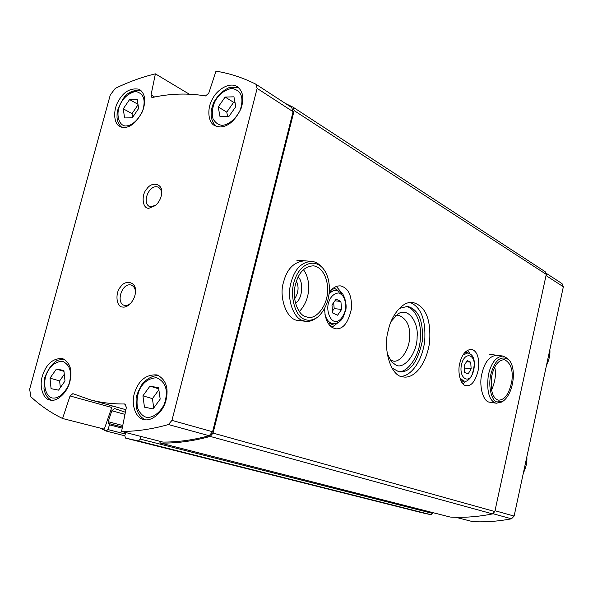 <?xml version="1.0" encoding="UTF-8"?>
<svg xmlns="http://www.w3.org/2000/svg" width="593" height="593" viewBox="0 0 593 593"><rect width="100%" height="100%" fill="white"/><g stroke="black" fill="none" stroke-linecap="round" stroke-linejoin="round"><path stroke-width="0.89" d="M464.119 365.681L467.217 360.559L470.716 362.197L471.146 368.905L468.077 374.02L464.556 372.434L464.119 365.681M156.396 204.793L151.104 206.883L149.466 206.512C141.43 202.636 149.503 183.548 158.212 187.18C160.555 188.574 161.674 190.753 161.585 193.726L161.578 193.881M148.976 208.254C142.276 209.077 141.045 194.623 146.871 188.804C152.312 180.813 162.741 184.149 161.667 192.31C161.615 197.039 159.636 201.405 155.744 205.415L148.976 208.254M131.305 302.66C128.926 304.876 126.798 305.818 124.923 305.484L123.944 305.254C115.509 302.163 122.403 281.801 131.505 285.174C134.077 286.515 135.389 288.739 135.419 291.845L135.426 292.082M122.721 307.041C116.235 307.441 114.886 292.764 120.542 286.93C125.553 279.088 136.116 282.238 135.441 290.518C135.656 294.943 134.025 299.28 130.542 303.527C127.628 306.284 125.019 307.456 122.721 307.041M545.693 272.958L562.038 283.602L563.35 286.767L514.116 516.073L511.485 518.808C498.357 521.314 485.467 522.27 472.814 521.67L455.691 517.266M511.485 518.808L492.798 513.671M514.116 516.073L494.999 510.729M563.35 286.767L546.034 275.552M124.159 127.517L120.312 126.702C113.715 124.352 112.87 110.461 118.103 101.603C123.396 91.782 130.408 87.668 139.133 89.254C144.877 93.027 146.167 99.928 143.024 109.964C137.628 121.372 131.342 127.221 124.159 127.517M50.227 400.06L49.768 399.949C43.245 399.208 38.545 386.154 42.837 374.635C46.758 363.524 53.333 358.15 62.554 358.528C70.174 362.545 72.613 370.262 69.87 381.684C66.942 393.804 55.942 402.15 50.227 400.06M220.129 126.969L215.14 125.842C207.594 122.788 206.92 107.607 212.739 98.512C216.853 90.195 228.757 81.893 236.644 86.304C242.967 90.536 244.427 97.978 241.032 108.623C235.147 120.587 228.179 126.702 220.129 126.969M144.114 419.525L143.513 419.384C135.982 418.421 130.297 404.13 134.915 391.817C139.11 379.905 146.508 374.272 157.108 374.924C165.87 379.438 168.849 387.822 166.04 400.082C163.008 413.099 150.704 421.86 144.114 419.525M151.052 94.939L151.786 97.304L152.72 97.4C170.576 93.501 188.166 93.019 205.512 95.955L208.736 93.257L215.993 71.16C229.78 73.391 243.063 77.742 255.857 84.199L257.132 88.409L171.948 420.385L168.434 424.544C152.201 429.132 136.583 431.437 121.572 431.459L126.383 407.287L124.641 403.974C112.507 404.1 100.995 402.699 90.092 399.756L72.865 393.648L70.048 395.961L62.576 418.502C50.894 412.817 40.331 405.582 30.888 396.791L29.65 389.223L110.291 94.924L115.279 88.364C128.451 81.967 141.823 77.127 155.388 73.851L151.052 94.939L154.617 97M62.576 418.502L104.309 429.139L112.285 405.916M121.572 431.459L162.919 442.081C177.774 442.156 193.185 440.043 209.159 435.729L168.434 424.544M171.948 420.385L212.583 431.748L209.159 435.729M257.132 88.409L293.09 111.699L212.583 431.748M255.857 84.199L291.793 107.607L293.09 111.699M155.388 73.851L189.286 94.183M432.653 512.589L432.534 513.39L140.348 439.109L140.882 436.418M140.348 439.109L138.451 440.977L125.538 438.094L124.782 435.655L125.798 432.542M432.534 513.39L430.985 514.709L421.771 512.686M122.44 427.116L108.689 423.484L108.2 421.712L111.795 410.764L114.56 408.54L125.397 412.246M109.171 423.654L109.497 424.833L107.941 429.577L106.132 431.052L99.794 427.983M285.478 103.493L293.068 107.177L294.15 110.587L213.05 433.09L210.196 436.418C192.94 441.185 176.343 443.394 160.406 443.067L159.206 441.125M293.068 107.177L545.182 271.705L546.286 274.396L494.821 511.551L492.575 513.901C478.151 516.799 464.03 517.852 450.206 517.052L449.798 516.948M494.821 511.551L213.05 433.09M492.575 513.901L210.196 436.418M459.805 363.25C457.285 371.559 460.39 385.606 466.313 385.687C471.761 386.251 475.838 380.602 478.551 368.742C479.411 357.379 477.031 350.878 471.42 349.255C465.69 349.944 461.821 354.607 459.805 363.25M324.638 308.664C324.92 320.131 328.552 326.839 335.527 328.789C343.021 329.493 348.321 322.837 351.427 308.812C352.042 295.573 348.41 287.939 340.53 285.9C336.157 285.633 332.369 287.961 329.167 292.868M496.637 355.229C489.455 356.148 484.57 362.219 481.968 373.442C478.796 384.145 482.539 402.091 489.892 402.224L496.356 403.225L501.463 402.024M304.676 260.801C293.928 261.839 286.886 268.97 283.543 282.201C278.688 296.048 286.315 320.361 298.227 320.413L305.477 321.295C308.671 321.814 312.059 320.887 315.639 318.508L316.314 318.063M388.304 330.368C382.826 347.483 390.224 376.688 403.255 376.933C413.514 378.883 426.019 365.888 429.606 342.376C431.141 319.301 425.596 306.01 412.98 302.519C402.269 300.555 390.906 316.499 388.304 330.368M546.286 274.396L294.15 110.587M65 381.01L58.551 390.142L51.065 388.66L50.005 378.156L56.372 369.091L63.881 370.455L65 381.01M138.614 108.519L132.246 117.837L124.574 117.933L123.262 108.816L129.563 99.572L137.242 99.372L138.614 108.519M160.184 399.119L153.083 408.888L144.455 407.176L142.92 395.835L149.933 386.139L158.568 387.711L160.184 399.119M235.821 106.614L228.816 116.599L220.025 116.71L218.224 106.962L225.132 97.059L233.939 96.829L235.821 106.614M331.961 304.987L336.061 299.198L340.886 301.452L341.627 309.427L337.573 315.217L332.725 313.03L331.961 304.987M549.859 349.588C550.304 354.599 549.17 359.877 546.464 365.421M526.858 456.743C527.273 461.969 526.11 467.38 523.374 472.969M227.616 116.613L226.771 112.129L233.642 102.322L234.991 102.292M226.771 112.129L218.224 106.962M233.642 102.322L225.132 97.059M153.728 408.006L152.423 398.637L158.857 389.764M152.423 398.637L142.92 395.835M158.724 388.83L149.933 386.139M132.558 117.37L132.009 113.634L138.05 104.783M132.009 113.634L123.262 108.816M137.984 104.309L129.563 99.572M60.33 387.614L59.634 380.914L64.289 374.309M59.634 380.914L50.005 378.156M63.97 371.337L56.372 369.091M129.756 93.286C133.647 90.514 137.398 89.602 141.008 90.551M295.455 303.156C302.823 299.168 303.638 280.734 298.034 277.161M294.625 298.902C298.516 292.705 299.109 286.797 296.381 281.171M400.942 376.333C410.097 376.377 421.89 362.812 424.714 341.175C425.989 320.035 421.149 307.137 410.193 302.497M391.832 367.89L398.985 371.848C409.674 372.923 417.435 362.79 422.253 341.457C423.572 321.147 418.665 309.464 407.539 306.388L399.274 308.434M329.708 325.505L334.348 323.689M337.966 290.592L333.822 287.813M331.88 327.38L338.151 322.562M341.435 292.527L336.35 286.449M461.791 382.389L463.911 381.21M467.766 352.902L466.046 351.204M462.963 383.841L466.157 381.069M469.893 353.643L467.558 350.107M334.912 300.814L340.886 301.452M333.637 302.615L334.207 308.605L341.627 309.427M334.207 308.605L332.532 310.984M466.558 361.641L470.716 362.197M464.134 365.651L464.282 367.964L471.146 368.905M387.155 353.376L391.454 361.745L395.679 364.917C403.566 370.262 417.42 353.384 417.116 336.735C418.688 323 408.473 306.485 397.673 314.112L391.165 321.354M398.059 371.663C407.272 373.182 419.221 356.371 420.281 339.833C421.89 326.024 417.324 309.376 406.249 306.307M390.053 359.892L393.107 361.033C399.489 362.923 408.607 351.375 409.466 339.203C410.704 327.062 407.235 319.138 399.059 315.424L395.583 315.75M299.265 311.54C310.606 300.073 311.414 280.244 303.431 269.696M305.158 316.499L308.004 317.307C316.143 319.412 326.891 306.129 327.447 292.638C328.692 281.542 323.726 267.436 313.586 265.834C304.298 266.198 298.123 272.958 295.069 286.108C292.038 300.154 298.561 314.601 305.158 316.499M304.491 319.219C308.212 321.021 312.467 320.428 317.255 317.448C331.509 305.462 333.051 279.74 322.614 267.925C312.8 257.599 299.68 265.568 295.181 278.777C288.502 294.38 295.499 317.211 304.491 319.219M321.154 266.45C318.478 263.492 315.409 261.817 311.962 261.402C301.155 261.832 293.965 269.711 290.392 285.048C286.879 301.437 294.543 318.219 302.23 320.383L305.477 321.295M491.515 390.187C495.222 381.662 496.297 374.013 494.732 367.215M497.349 399.778L498.617 400.156C504.977 399.949 509.409 393.448 511.907 380.662C513.167 369.862 510.677 362.849 504.421 359.632C498.32 360.07 494.08 365.57 491.716 376.125C490.248 389.127 492.123 397.014 497.349 399.778M496.875 401.95L502.59 401.513C513.812 394.13 516.977 367.527 508.624 359.558C501.218 355.452 495.526 359.58 491.545 371.93C487.364 384.635 491.412 400.942 496.875 401.95M507.26 358.32L503.116 356.059C496.007 356.563 491.063 362.975 488.306 375.28C486.608 390.439 488.817 399.608 494.918 402.803L496.356 403.225M461.517 364.487C458.33 378.89 470.323 385.858 473.681 370.076C477.321 354.458 464.786 350.159 461.517 364.487M70.048 395.961L111.44 407.391M124.641 403.974L125.486 404.211M430.985 514.709L138.451 440.977M124.975 414.366L111.795 410.764M122.751 425.529L108.2 421.712M122.447 427.071L108.689 423.484M122.232 428.146L109.497 424.833M125.316 434.017L107.941 429.577M106.132 431.052L124.745 435.773L106.288 431.081M450.206 517.052L160.406 443.067M52.458 398.014C45.72 397.177 42.029 383.412 47.069 372.693C50.538 365.54 55.66 361.715 62.435 361.211C70.508 365.073 72.539 373.167 68.529 385.494C63.503 394.508 58.151 398.681 52.458 398.014M126.205 125.968C119.319 126.502 115.25 114.99 120.149 104.524C123.529 97.526 128.666 93.168 135.567 91.441C143.884 93.353 146.13 100.143 142.313 111.832C137.391 120.772 132.024 125.486 126.205 125.968M146.352 417.302C142.668 416.16 139.718 413.032 137.494 407.902C136.509 401.698 137.139 395.694 139.392 389.905C143.135 382.233 148.88 378.178 156.626 377.719C166.003 381.988 168.582 390.757 164.38 404.011C159.873 413.499 151.919 418.287 146.352 417.302M222.16 125.308C218.394 124.997 215.333 122.788 212.969 118.667C211.834 113.359 212.346 107.926 214.51 102.374C218.15 94.887 223.902 90.21 231.752 88.35C241.358 90.373 244.168 97.637 240.172 110.157C235.799 119.401 227.838 125.13 222.16 125.308M328.366 303.342C326.283 310.806 330.071 321.614 335.749 321.532C339.559 321.354 342.68 317.848 345.111 311.029C346.408 300.859 344.185 294.825 338.44 292.927C333.496 293.624 330.138 297.093 328.366 303.342M324.964 314.342C326.573 319.961 329.197 323.052 332.843 323.63L333.051 323.659M327.885 323.037L332.843 323.63C336.846 323.934 340.212 321.984 342.939 317.789L345.904 309.687C346.571 304.52 345.526 299.272 342.769 293.943L336.72 290.348C333.941 290.096 331.376 291.356 329.041 294.113M459.834 377.815L463.837 381.195C466.135 380.58 465.779 383.137 471.361 376.77C476.186 363.02 475 355.066 467.803 352.909L462.933 355.074M161.585 193.726L161.667 192.31M135.419 291.845L135.441 290.518M131.231 302.756L130.549 303.527M125.901 409.704L90.092 399.756M160.169 443.03L449.998 517.014M422.424 512.849L128.8 438.946M121.565 127.169C118.852 124.826 117.34 121.535 117.021 117.295L117.08 113.656C117.214 110.098 119.578 104.635 124.174 97.274C128.095 92.123 133.684 89.869 140.949 90.499M51.458 400.231C47.855 398.37 45.491 395.101 44.349 390.431L43.986 388.452L44.653 377.911C47.966 369.417 51.932 363.739 56.55 360.885C57.202 360.233 59.774 359.684 64.274 359.232M216.215 126.309C212.813 123.292 211.123 119.067 211.13 113.648C210.93 111.328 211.753 107.704 213.613 102.774C217.461 95.643 222.798 90.499 229.632 87.349L238.623 87.72M237.771 87.015L236.644 86.304M145.159 419.696C140.393 417.346 137.42 413.076 136.249 406.865L136.101 398.859C136.064 396.206 138.251 390.972 142.661 383.167C148.302 377.815 153.706 375.302 158.887 375.628M331.509 289.829L336.72 290.348M460.894 380.773L463.837 381.195M464.749 352.516L467.803 352.909M296.7 260.149L311.962 261.402M500.929 402.336L501.982 401.809M507.237 358.298L507.838 358.847M489.529 354.325L503.116 356.059"/></g></svg>

